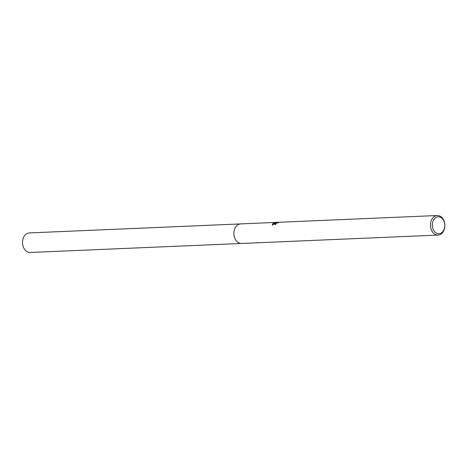 <?xml version="1.0" encoding="UTF-8"?>
<svg xmlns="http://www.w3.org/2000/svg" width="468" height="468" viewBox="0 0 468 468"><rect width="100%" height="100%" fill="white"/><g stroke="black" fill="none" stroke-linecap="round" stroke-linejoin="round"><path stroke-width="0.7" d="M241.699 243.454A9.793 7.196 -92.4 0 1 241.488 243.471A9.787 7.196 -92.4 0 1 234.152 236.124A9.787 7.196 -92.4 0 1 237.621 224.973A9.787 7.196 -92.4 0 1 240.657 223.903L437.264 215.52A9.787 7.196 -92.4 0 1 444.6 222.856A9.787 7.196 -92.4 0 1 441.125 234.006A9.787 7.196 -92.4 0 1 438.095 235.076A9.787 7.196 -92.4 0 1 430.759 227.74A9.787 7.196 -92.4 0 1 434.228 216.585A9.787 7.196 -92.4 0 1 437.264 215.52M241.64 243.459A9.793 7.196 -92.4 0 1 234.17 236.229A9.793 7.196 -92.4 0 1 237.621 224.973A9.793 7.196 -92.4 0 1 240.804 223.897M278.595 222.622L276.102 223.195L275.722 223.751L276.184 223.92A9.787 7.196 87.6 0 0 275.588 224.558L274.798 224.225L275.202 223.371L276.138 222.867L272.195 225.143L272.949 223.47L276.764 222.663L274.64 222.75L278.688 222.376M278.53 222.347L278.431 222.756L278.53 222.347M435.573 217.708A8.482 6.236 -92.4 0 1 444.038 221.399A8.482 6.236 -92.4 0 1 441.552 232.807A8.482 6.236 -92.4 0 1 433.087 229.121A8.482 6.236 -92.4 0 1 435.573 217.708M275.775 223.488L274.927 224.4M274.985 223.341L273.564 223.587L272.259 225.09M273.564 223.587L273.406 223.195M240.651 223.903A9.793 7.196 -92.4 0 0 234.749 238.142A9.793 7.196 -92.4 0 0 241.488 243.471L30.139 252.48A9.787 7.196 -92.4 0 1 23.4 247.162A9.787 7.196 -92.4 0 1 29.303 232.924L240.651 223.903A9.793 7.196 -92.4 0 1 240.868 223.897M275.722 223.751L275.874 224.143M241.488 243.465L438.095 235.076"/></g></svg>
